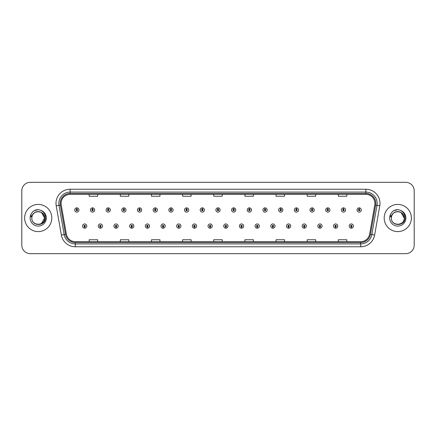 <?xml version="1.0" encoding="UTF-8"?>
<svg xmlns="http://www.w3.org/2000/svg" width="436" height="436" viewBox="0 0 436 436"><rect width="100%" height="100%" fill="white"/><g stroke="black" fill="none" stroke-linecap="round" stroke-linejoin="round"><path stroke-width="0.65" d="M100.335 226.775L100.275 228.192A2.126 2.126 0 0 0 100.46 228.192L100.394 226.775A0.709 0.709 0 0 0 101.07 226.071A0.709 0.709 0 0 0 100.367 225.363A0.709 0.709 0 0 0 99.659 226.071A0.709 0.709 0 0 0 100.335 226.775L100.351 226.349A0.283 0.283 0 0 1 100.084 226.071A0.283 0.283 0 0 1 100.367 225.788A0.283 0.283 0 0 1 100.651 226.071A0.283 0.283 0 0 1 100.378 226.349L100.394 226.775M116.02 226.775L115.96 228.192A2.126 2.126 0 0 0 116.145 228.192L116.08 226.775A0.709 0.709 0 0 0 116.755 226.071A0.709 0.709 0 0 0 116.052 225.363A0.709 0.709 0 0 0 115.344 226.071A0.709 0.709 0 0 0 116.02 226.775L116.036 226.349A0.283 0.283 0 0 1 115.769 226.071A0.283 0.283 0 0 1 116.052 225.788A0.283 0.283 0 0 1 116.33 226.071A0.283 0.283 0 0 1 116.063 226.349L116.08 226.775M131.705 226.775L131.639 228.192A2.126 2.126 0 0 0 131.825 228.192L131.765 226.775A0.709 0.709 0 0 0 132.44 226.071A0.709 0.709 0 0 0 131.732 225.363A0.709 0.709 0 0 0 131.029 226.071A0.709 0.709 0 0 0 131.705 226.775L131.721 226.349A0.283 0.283 0 0 1 131.449 226.071A0.283 0.283 0 0 1 131.732 225.788A0.283 0.283 0 0 1 132.015 226.071A0.283 0.283 0 0 1 131.748 226.349L131.765 226.775M147.39 226.775L147.324 228.192A2.126 2.126 0 0 0 147.51 228.192L147.45 226.775A0.709 0.709 0 0 0 148.126 226.071A0.709 0.709 0 0 0 147.417 225.363A0.709 0.709 0 0 0 146.709 226.071A0.709 0.709 0 0 0 147.39 226.775L147.406 226.349A0.283 0.283 0 0 1 147.134 226.071A0.283 0.283 0 0 1 147.417 225.788A0.283 0.283 0 0 1 147.7 226.071A0.283 0.283 0 0 1 147.433 226.349L147.45 226.775M163.075 226.775L163.01 228.192A2.126 2.126 0 0 0 163.195 228.192L163.135 226.775A0.709 0.709 0 0 0 163.811 226.071A0.709 0.709 0 0 0 163.102 225.363A0.709 0.709 0 0 0 162.394 226.071A0.709 0.709 0 0 0 163.075 226.775L163.091 226.349A0.283 0.283 0 0 1 162.819 226.071A0.283 0.283 0 0 1 163.102 225.788A0.283 0.283 0 0 1 163.386 226.071A0.283 0.283 0 0 1 163.119 226.349L163.135 226.775M178.76 226.775L178.695 228.192A2.126 2.126 0 0 0 178.88 228.192L178.82 226.775A0.709 0.709 0 0 0 179.496 226.071A0.709 0.709 0 0 0 178.787 225.363A0.709 0.709 0 0 0 178.079 226.071A0.709 0.709 0 0 0 178.76 226.775L178.776 226.349A0.283 0.283 0 0 1 178.504 226.071A0.283 0.283 0 0 1 178.787 225.788A0.283 0.283 0 0 1 179.071 226.071A0.283 0.283 0 0 1 178.798 226.349L178.82 226.775M194.44 226.775L194.38 228.192A2.126 2.126 0 0 0 194.565 228.192L194.505 226.775A0.709 0.709 0 0 0 195.181 226.071A0.709 0.709 0 0 0 194.472 225.363A0.709 0.709 0 0 0 193.764 226.071A0.709 0.709 0 0 0 194.44 226.775L194.461 226.349A0.283 0.283 0 0 1 194.189 226.071A0.283 0.283 0 0 1 194.472 225.788A0.283 0.283 0 0 1 194.756 226.071A0.283 0.283 0 0 1 194.483 226.349L194.505 226.775M210.125 226.775L210.065 228.192A2.126 2.126 0 0 0 210.25 228.192L210.19 226.775A0.709 0.709 0 0 0 210.866 226.071A0.709 0.709 0 0 0 210.157 225.363A0.709 0.709 0 0 0 209.449 226.071A0.709 0.709 0 0 0 210.125 226.775L210.147 226.349A0.283 0.283 0 0 1 209.874 226.071A0.283 0.283 0 0 1 210.157 225.788A0.283 0.283 0 0 1 210.441 226.071A0.283 0.283 0 0 1 210.168 226.349L210.19 226.775M225.81 226.775L225.75 228.192A2.126 2.126 0 0 0 225.935 228.192L225.875 226.775A0.709 0.709 0 0 0 226.551 226.071A0.709 0.709 0 0 0 225.843 225.363A0.709 0.709 0 0 0 225.134 226.071A0.709 0.709 0 0 0 225.81 226.775L225.832 226.349A0.283 0.283 0 0 1 225.559 226.071A0.283 0.283 0 0 1 225.843 225.788A0.283 0.283 0 0 1 226.126 226.071A0.283 0.283 0 0 1 225.853 226.349L225.875 226.775M241.495 226.775L241.435 228.192A2.126 2.126 0 0 0 241.62 228.192L241.56 226.775A0.709 0.709 0 0 0 242.236 226.071A0.709 0.709 0 0 0 241.528 225.363A0.709 0.709 0 0 0 240.819 226.071A0.709 0.709 0 0 0 241.495 226.775L241.517 226.349A0.283 0.283 0 0 1 241.244 226.071A0.283 0.283 0 0 1 241.528 225.788A0.283 0.283 0 0 1 241.811 226.071A0.283 0.283 0 0 1 241.539 226.349L241.56 226.775M257.18 226.775L257.12 228.192A2.126 2.126 0 0 0 257.305 228.192L257.24 226.775A0.709 0.709 0 0 0 257.921 226.071A0.709 0.709 0 0 0 257.213 225.363A0.709 0.709 0 0 0 256.504 226.071A0.709 0.709 0 0 0 257.18 226.775L257.202 226.349A0.283 0.283 0 0 1 256.929 226.071A0.283 0.283 0 0 1 257.213 225.788A0.283 0.283 0 0 1 257.496 226.071A0.283 0.283 0 0 1 257.224 226.349L257.24 226.775M272.865 226.775L272.805 228.192A2.126 2.126 0 0 0 272.99 228.192L272.925 226.775A0.709 0.709 0 0 0 273.606 226.071A0.709 0.709 0 0 0 272.898 225.363A0.709 0.709 0 0 0 272.189 226.071A0.709 0.709 0 0 0 272.865 226.775L272.882 226.349A0.283 0.283 0 0 1 272.614 226.071A0.283 0.283 0 0 1 272.898 225.788A0.283 0.283 0 0 1 273.181 226.071A0.283 0.283 0 0 1 272.909 226.349L272.925 226.775M288.55 226.775L288.49 228.192A2.126 2.126 0 0 0 288.676 228.192L288.61 226.775A0.709 0.709 0 0 0 289.291 226.071A0.709 0.709 0 0 0 288.583 225.363A0.709 0.709 0 0 0 287.874 226.071A0.709 0.709 0 0 0 288.55 226.775L288.567 226.349A0.283 0.283 0 0 1 288.3 226.071A0.283 0.283 0 0 1 288.583 225.788A0.283 0.283 0 0 1 288.866 226.071A0.283 0.283 0 0 1 288.594 226.349L288.61 226.775M304.235 226.775L304.175 228.192A2.126 2.126 0 0 0 304.361 228.192L304.295 226.775A0.709 0.709 0 0 0 304.971 226.071A0.709 0.709 0 0 0 304.268 225.363A0.709 0.709 0 0 0 303.56 226.071A0.709 0.709 0 0 0 304.235 226.775L304.252 226.349A0.283 0.283 0 0 1 303.985 226.071A0.283 0.283 0 0 1 304.268 225.788A0.283 0.283 0 0 1 304.551 226.071A0.283 0.283 0 0 1 304.279 226.349L304.295 226.775M319.92 226.775L319.855 228.192A2.126 2.126 0 0 0 320.04 228.192L319.98 226.775A0.709 0.709 0 0 0 320.656 226.071A0.709 0.709 0 0 0 319.948 225.363A0.709 0.709 0 0 0 319.245 226.071A0.709 0.709 0 0 0 319.92 226.775L319.937 226.349A0.283 0.283 0 0 1 319.67 226.071A0.283 0.283 0 0 1 319.948 225.788A0.283 0.283 0 0 1 320.231 226.071A0.283 0.283 0 0 1 319.964 226.349L319.98 226.775M335.606 226.775L335.54 228.192A2.126 2.126 0 0 0 335.725 228.192L335.666 226.775A0.709 0.709 0 0 0 336.341 226.071A0.709 0.709 0 0 0 335.633 225.363A0.709 0.709 0 0 0 334.93 226.071A0.709 0.709 0 0 0 335.606 226.775L335.622 226.349A0.283 0.283 0 0 1 335.349 226.071A0.283 0.283 0 0 1 335.633 225.788A0.283 0.283 0 0 1 335.916 226.071A0.283 0.283 0 0 1 335.649 226.349L335.666 226.775M351.291 226.775L351.225 228.192A2.126 2.126 0 0 0 351.411 228.192L351.351 226.775A0.709 0.709 0 0 0 352.026 226.071A0.709 0.709 0 0 0 351.318 225.363A0.709 0.709 0 0 0 350.609 226.071A0.709 0.709 0 0 0 351.291 226.775L351.307 226.349A0.283 0.283 0 0 1 351.035 226.071A0.283 0.283 0 0 1 351.318 225.788A0.283 0.283 0 0 1 351.601 226.071A0.283 0.283 0 0 1 351.334 226.349L351.351 226.775M84.649 226.775L84.589 228.192A2.126 2.126 0 0 0 84.775 228.192L84.709 226.775A0.709 0.709 0 0 0 85.391 226.071A0.709 0.709 0 0 0 84.682 225.363A0.709 0.709 0 0 0 83.974 226.071A0.709 0.709 0 0 0 84.649 226.775L84.666 226.349A0.283 0.283 0 0 1 84.399 226.071A0.283 0.283 0 0 1 84.682 225.788A0.283 0.283 0 0 1 84.966 226.071A0.283 0.283 0 0 1 84.693 226.349L84.709 226.775M92.552 209.28L92.617 207.868A2.126 2.126 0 0 0 92.432 207.868L92.492 209.28A0.709 0.709 0 0 0 91.816 209.989A0.709 0.709 0 0 0 92.525 210.697A0.709 0.709 0 0 0 93.228 209.989A0.709 0.709 0 0 0 92.552 209.28L92.536 209.705A0.283 0.283 0 0 1 92.808 209.989A0.283 0.283 0 0 1 92.525 210.272A0.283 0.283 0 0 1 92.241 209.989A0.283 0.283 0 0 1 92.508 209.705L92.492 209.28M108.237 209.28L108.302 207.868A2.126 2.126 0 0 0 108.117 207.868L108.177 209.28A0.709 0.709 0 0 0 107.501 209.989A0.709 0.709 0 0 0 108.21 210.697A0.709 0.709 0 0 0 108.913 209.989A0.709 0.709 0 0 0 108.237 209.28L108.221 209.705A0.283 0.283 0 0 1 108.488 209.989A0.283 0.283 0 0 1 108.21 210.272A0.283 0.283 0 0 1 107.926 209.989A0.283 0.283 0 0 1 108.193 209.705L108.177 209.28M123.922 209.28L123.982 207.868A2.126 2.126 0 0 0 123.797 207.868L123.862 209.28A0.709 0.709 0 0 0 123.186 209.989A0.709 0.709 0 0 0 123.889 210.697A0.709 0.709 0 0 0 124.598 209.989A0.709 0.709 0 0 0 123.922 209.28L123.906 209.705A0.283 0.283 0 0 1 124.173 209.989A0.283 0.283 0 0 1 123.889 210.272A0.283 0.283 0 0 1 123.611 209.989A0.283 0.283 0 0 1 123.879 209.705L123.862 209.28M139.607 209.28L139.667 207.868A2.126 2.126 0 0 0 139.482 207.868L139.547 209.28A0.709 0.709 0 0 0 138.871 209.989A0.709 0.709 0 0 0 139.575 210.697A0.709 0.709 0 0 0 140.283 209.989A0.709 0.709 0 0 0 139.607 209.28L139.591 209.705A0.283 0.283 0 0 1 139.858 209.989A0.283 0.283 0 0 1 139.575 210.272A0.283 0.283 0 0 1 139.291 209.989A0.283 0.283 0 0 1 139.564 209.705L139.547 209.28M155.292 209.28L155.352 207.868A2.126 2.126 0 0 0 155.167 207.868L155.232 209.28A0.709 0.709 0 0 0 154.551 209.989A0.709 0.709 0 0 0 155.26 210.697A0.709 0.709 0 0 0 155.968 209.989A0.709 0.709 0 0 0 155.292 209.28L155.276 209.705A0.283 0.283 0 0 1 155.543 209.989A0.283 0.283 0 0 1 155.26 210.272A0.283 0.283 0 0 1 154.976 209.989A0.283 0.283 0 0 1 155.249 209.705L155.232 209.28M170.977 209.28L171.037 207.868A2.126 2.126 0 0 0 170.852 207.868L170.917 209.28A0.709 0.709 0 0 0 170.236 209.989A0.709 0.709 0 0 0 170.945 210.697A0.709 0.709 0 0 0 171.653 209.989A0.709 0.709 0 0 0 170.977 209.28L170.956 209.705A0.283 0.283 0 0 1 171.228 209.989A0.283 0.283 0 0 1 170.945 210.272A0.283 0.283 0 0 1 170.661 209.989A0.283 0.283 0 0 1 170.934 209.705L170.917 209.28M186.663 209.28L186.722 207.868A2.126 2.126 0 0 0 186.537 207.868L186.597 209.28A0.709 0.709 0 0 0 185.921 209.989A0.709 0.709 0 0 0 186.63 210.697A0.709 0.709 0 0 0 187.338 209.989A0.709 0.709 0 0 0 186.663 209.28L186.641 209.705A0.283 0.283 0 0 1 186.913 209.989A0.283 0.283 0 0 1 186.63 210.272A0.283 0.283 0 0 1 186.346 209.989A0.283 0.283 0 0 1 186.619 209.705L186.597 209.28M202.348 209.28L202.408 207.868A2.126 2.126 0 0 0 202.222 207.868L202.282 209.28A0.709 0.709 0 0 0 201.606 209.989A0.709 0.709 0 0 0 202.315 210.697A0.709 0.709 0 0 0 203.023 209.989A0.709 0.709 0 0 0 202.348 209.28L202.326 209.705A0.283 0.283 0 0 1 202.598 209.989A0.283 0.283 0 0 1 202.315 210.272A0.283 0.283 0 0 1 202.032 209.989A0.283 0.283 0 0 1 202.304 209.705L202.282 209.28M218.033 209.28L218.093 207.868A2.126 2.126 0 0 0 217.907 207.868L217.967 209.28A0.709 0.709 0 0 0 217.292 209.989A0.709 0.709 0 0 0 218 210.697A0.709 0.709 0 0 0 218.709 209.989A0.709 0.709 0 0 0 218.033 209.28L218.011 209.705A0.283 0.283 0 0 1 218.283 209.989A0.283 0.283 0 0 1 218 210.272A0.283 0.283 0 0 1 217.717 209.989A0.283 0.283 0 0 1 217.989 209.705L217.967 209.28M233.718 209.28L233.778 207.868A2.126 2.126 0 0 0 233.592 207.868L233.652 209.28A0.709 0.709 0 0 0 232.977 209.989A0.709 0.709 0 0 0 233.685 210.697A0.709 0.709 0 0 0 234.394 209.989A0.709 0.709 0 0 0 233.718 209.28L233.696 209.705A0.283 0.283 0 0 1 233.969 209.989A0.283 0.283 0 0 1 233.685 210.272A0.283 0.283 0 0 1 233.402 209.989A0.283 0.283 0 0 1 233.674 209.705L233.652 209.28M249.403 209.28L249.463 207.868A2.126 2.126 0 0 0 249.278 207.868L249.338 209.28A0.709 0.709 0 0 0 248.662 209.989A0.709 0.709 0 0 0 249.37 210.697A0.709 0.709 0 0 0 250.079 209.989A0.709 0.709 0 0 0 249.403 209.28L249.381 209.705A0.283 0.283 0 0 1 249.654 209.989A0.283 0.283 0 0 1 249.37 210.272A0.283 0.283 0 0 1 249.087 209.989A0.283 0.283 0 0 1 249.359 209.705L249.338 209.28M265.083 209.28L265.148 207.868A2.126 2.126 0 0 0 264.963 207.868L265.023 209.28A0.709 0.709 0 0 0 264.347 209.989A0.709 0.709 0 0 0 265.055 210.697A0.709 0.709 0 0 0 265.764 209.989A0.709 0.709 0 0 0 265.083 209.28L265.066 209.705A0.283 0.283 0 0 1 265.339 209.989A0.283 0.283 0 0 1 265.055 210.272A0.283 0.283 0 0 1 264.772 209.989A0.283 0.283 0 0 1 265.044 209.705L265.023 209.28M280.768 209.28L280.833 207.868A2.126 2.126 0 0 0 280.648 207.868L280.708 209.28A0.709 0.709 0 0 0 280.032 209.989A0.709 0.709 0 0 0 280.74 210.697A0.709 0.709 0 0 0 281.449 209.989A0.709 0.709 0 0 0 280.768 209.28L280.751 209.705A0.283 0.283 0 0 1 281.024 209.989A0.283 0.283 0 0 1 280.74 210.272A0.283 0.283 0 0 1 280.457 209.989A0.283 0.283 0 0 1 280.724 209.705L280.708 209.28M296.453 209.28L296.518 207.868A2.126 2.126 0 0 0 296.333 207.868L296.393 209.28A0.709 0.709 0 0 0 295.717 209.989A0.709 0.709 0 0 0 296.425 210.697A0.709 0.709 0 0 0 297.129 209.989A0.709 0.709 0 0 0 296.453 209.28L296.436 209.705A0.283 0.283 0 0 1 296.709 209.989A0.283 0.283 0 0 1 296.425 210.272A0.283 0.283 0 0 1 296.142 209.989A0.283 0.283 0 0 1 296.409 209.705L296.393 209.28M312.138 209.28L312.203 207.868A2.126 2.126 0 0 0 312.018 207.868L312.078 209.28A0.709 0.709 0 0 0 311.402 209.989A0.709 0.709 0 0 0 312.111 210.697A0.709 0.709 0 0 0 312.814 209.989A0.709 0.709 0 0 0 312.138 209.28L312.122 209.705A0.283 0.283 0 0 1 312.389 209.989A0.283 0.283 0 0 1 312.111 210.272A0.283 0.283 0 0 1 311.827 209.989A0.283 0.283 0 0 1 312.094 209.705L312.078 209.28M327.823 209.28L327.883 207.868A2.126 2.126 0 0 0 327.698 207.868L327.763 209.28A0.709 0.709 0 0 0 327.087 209.989A0.709 0.709 0 0 0 327.79 210.697A0.709 0.709 0 0 0 328.499 209.989A0.709 0.709 0 0 0 327.823 209.28L327.807 209.705A0.283 0.283 0 0 1 328.074 209.989A0.283 0.283 0 0 1 327.79 210.272A0.283 0.283 0 0 1 327.512 209.989A0.283 0.283 0 0 1 327.779 209.705L327.763 209.28M343.508 209.28L343.568 207.868A2.126 2.126 0 0 0 343.383 207.868L343.448 209.28A0.709 0.709 0 0 0 342.772 209.989A0.709 0.709 0 0 0 343.475 210.697A0.709 0.709 0 0 0 344.184 209.989A0.709 0.709 0 0 0 343.508 209.28L343.492 209.705A0.283 0.283 0 0 1 343.759 209.989A0.283 0.283 0 0 1 343.475 210.272A0.283 0.283 0 0 1 343.192 209.989A0.283 0.283 0 0 1 343.464 209.705L343.448 209.28M359.193 209.28L359.253 207.868A2.126 2.126 0 0 0 359.068 207.868L359.133 209.28A0.709 0.709 0 0 0 358.452 209.989A0.709 0.709 0 0 0 359.16 210.697A0.709 0.709 0 0 0 359.869 209.989A0.709 0.709 0 0 0 359.193 209.28L359.177 209.705A0.283 0.283 0 0 1 359.444 209.989A0.283 0.283 0 0 1 359.16 210.272A0.283 0.283 0 0 1 358.877 209.989A0.283 0.283 0 0 1 359.15 209.705L359.133 209.28M76.867 209.28L76.932 207.868A2.126 2.126 0 0 0 76.747 207.868L76.807 209.28A0.709 0.709 0 0 0 76.131 209.989A0.709 0.709 0 0 0 76.84 210.697A0.709 0.709 0 0 0 77.548 209.989A0.709 0.709 0 0 0 76.867 209.28L76.85 209.705A0.283 0.283 0 0 1 77.123 209.989A0.283 0.283 0 0 1 76.84 210.272A0.283 0.283 0 0 1 76.556 209.989A0.283 0.283 0 0 1 76.823 209.705L76.807 209.28M24.629 218A13.592 13.592 0 0 0 38.221 231.592A13.592 13.592 0 0 0 51.808 218A13.592 13.592 0 0 0 38.221 204.408A13.592 13.592 0 0 0 24.629 218A13.592 13.592 0 0 0 38.221 231.592A13.592 13.592 0 0 0 51.808 218A13.592 13.592 0 0 0 38.221 204.408A13.592 13.592 0 0 0 24.629 218M384.192 218A13.592 13.592 0 0 0 397.779 231.592A13.592 13.592 0 0 0 411.371 218A13.592 13.592 0 0 0 397.779 204.408A13.592 13.592 0 0 0 384.192 218A13.592 13.592 0 0 0 397.779 231.592A13.592 13.592 0 0 0 411.371 218A13.592 13.592 0 0 0 397.779 204.408A13.592 13.592 0 0 0 384.192 218M61.095 203.389A9.058 9.058 0 0 1 70.158 194.331L365.842 194.331A9.058 9.058 0 0 1 374.764 204.964L369.614 234.181A9.058 9.058 0 0 1 360.692 241.669L75.308 241.669A9.058 9.058 0 0 1 66.386 234.181L61.236 204.964A9.058 9.058 0 0 1 61.095 203.389M60.217 203.389A9.941 9.941 0 0 0 60.37 205.116L65.52 234.334A9.941 9.941 0 0 0 75.308 242.547L360.692 242.547A9.941 9.941 0 0 0 370.48 234.334L375.63 205.116A9.941 9.941 0 0 0 365.842 193.453L70.158 193.453A9.941 9.941 0 0 0 60.217 203.389M56.217 205.852A14.154 14.154 0 0 1 70.158 189.235L365.842 189.235A14.154 14.154 0 0 1 379.783 205.852L374.633 235.069A14.154 14.154 0 0 1 360.692 246.765L75.308 246.765A14.154 14.154 0 0 1 61.367 235.069L56.217 205.852L59.002 205.356A11.325 11.325 0 0 1 70.158 192.069L365.842 192.069A11.325 11.325 0 0 1 376.998 205.356L371.843 234.573A11.325 11.325 0 0 1 360.692 243.931L75.308 243.931A11.325 11.325 0 0 1 64.157 234.573L59.002 205.356A11.325 11.325 0 0 1 58.833 203.389M414.2 190.821A8.491 8.491 0 0 0 405.709 182.33L30.291 182.33A8.491 8.491 0 0 0 21.8 190.821L21.8 245.179A8.491 8.491 0 0 0 30.291 253.67L405.709 253.67A8.491 8.491 0 0 0 414.2 245.179L414.2 190.821L414.2 245.179M213.754 194.331L213.754 196.249L222.246 196.249L222.246 194.331M182.608 194.331L182.608 196.249L191.104 196.249L191.104 194.331M151.466 194.331L151.466 196.249L159.963 196.249L159.963 194.331M120.325 194.331L120.325 196.249L128.816 196.249L128.816 194.331M89.184 194.331L89.184 196.249L97.675 196.249L97.675 194.331M244.896 194.331L244.896 196.249L253.392 196.249L253.392 194.331M276.037 194.331L276.037 196.249L284.534 196.249L284.534 194.331M307.184 194.331L307.184 196.249L315.675 196.249L315.675 194.331M338.325 194.331L338.325 196.249L346.816 196.249L346.816 194.331M222.246 241.669L222.246 239.751L213.754 239.751L213.754 241.669M191.104 241.669L191.104 239.751L182.608 239.751L182.608 241.669M159.963 241.669L159.963 239.751L151.466 239.751L151.466 241.669M128.816 241.669L128.816 239.751L120.325 239.751L120.325 241.669M97.675 241.669L97.675 239.751L89.184 239.751L89.184 241.669M253.392 241.669L253.392 239.751L244.896 239.751L244.896 241.669M284.534 241.669L284.534 239.751L276.037 239.751L276.037 241.669M315.675 241.669L315.675 239.751L307.184 239.751L307.184 241.669M346.816 241.669L346.816 239.751L338.325 239.751L338.325 241.669M21.8 190.821L21.8 245.179M405.709 182.33L30.291 182.33M30.291 253.67L405.709 253.67M78.96 209.989A2.126 2.126 0 0 0 76.932 207.868A2.126 2.126 0 0 1 78.96 209.989A2.126 2.126 0 0 1 76.84 212.109A2.126 2.126 0 0 1 74.714 209.989A2.126 2.126 0 0 1 76.747 207.868M82.557 226.071A2.126 2.126 0 0 0 84.589 228.192A2.126 2.126 0 0 1 82.557 226.071A2.126 2.126 0 0 1 84.682 223.946A2.126 2.126 0 0 1 86.802 226.071A2.126 2.126 0 0 1 84.775 228.192M94.645 209.989A2.126 2.126 0 0 0 92.617 207.868A2.126 2.126 0 0 1 94.645 209.989A2.126 2.126 0 0 1 92.525 212.109A2.126 2.126 0 0 1 90.399 209.989A2.126 2.126 0 0 1 92.432 207.868M110.33 209.989A2.126 2.126 0 0 0 108.302 207.868A2.126 2.126 0 0 1 110.33 209.989A2.126 2.126 0 0 1 108.21 212.109A2.126 2.126 0 0 1 106.084 209.989A2.126 2.126 0 0 1 108.117 207.868M126.015 209.989A2.126 2.126 0 0 0 123.982 207.868A2.126 2.126 0 0 1 126.015 209.989A2.126 2.126 0 0 1 123.889 212.109A2.126 2.126 0 0 1 121.769 209.989A2.126 2.126 0 0 1 123.797 207.868M141.7 209.989A2.126 2.126 0 0 0 139.667 207.868A2.126 2.126 0 0 1 141.7 209.989A2.126 2.126 0 0 1 139.575 212.109A2.126 2.126 0 0 1 137.454 209.989A2.126 2.126 0 0 1 139.482 207.868M98.242 226.071A2.126 2.126 0 0 0 100.275 228.192A2.126 2.126 0 0 1 98.242 226.071A2.126 2.126 0 0 1 100.367 223.946A2.126 2.126 0 0 1 102.487 226.071A2.126 2.126 0 0 1 100.46 228.192M113.927 226.071A2.126 2.126 0 0 0 115.96 228.192A2.126 2.126 0 0 1 113.927 226.071A2.126 2.126 0 0 1 116.052 223.946A2.126 2.126 0 0 1 118.172 226.071A2.126 2.126 0 0 1 116.145 228.192M129.612 226.071A2.126 2.126 0 0 0 131.639 228.192A2.126 2.126 0 0 1 129.612 226.071A2.126 2.126 0 0 1 131.732 223.946A2.126 2.126 0 0 1 133.857 226.071A2.126 2.126 0 0 1 131.825 228.192M32.117 216.076L31.812 218C31.463 226.693 45.524 226.535 45.475 218C45.502 214.468 43.927 211.907 40.75 210.305L38.837 209.678C36.526 209.542 34.493 210.217 32.733 211.711L31.577 213.368C30.874 214.556 30.722 215.706 31.114 216.823L33.18 213.765C35.098 211.841 37.387 211.209 40.036 211.863A6.398 6.398 0 0 0 32.117 216.076L31.823 218C31.43 209.743 45.012 209.743 44.619 218L41.42 223.543M44.619 218C44.423 214.926 42.892 212.877 40.036 211.863L41.42 212.457L44.619 218L41.42 212.457L40.036 211.863L41.42 212.457L44.619 218C45.012 226.257 31.43 226.257 31.823 218M32.749 211.694L34.046 210.773L38.286 209.656L34.046 210.773L32.749 211.694L34.046 210.773L38.286 209.656L34.046 210.773L32.749 211.694L34.046 210.773L38.286 209.656M391.675 216.076L391.37 218C391.021 226.693 405.082 226.535 405.033 218C405.06 214.468 403.485 211.907 400.308 210.305L398.395 209.678C396.09 209.542 394.051 210.217 392.291 211.711L391.136 213.368C390.433 214.556 390.28 215.706 390.672 216.823L392.738 213.765C394.656 211.841 396.945 211.209 399.594 211.863A6.398 6.398 0 0 0 391.675 216.076L391.381 218C390.988 209.743 404.57 209.743 404.177 218C404.57 226.257 390.988 226.257 391.381 218L391.675 216.076L391.381 218M399.594 211.863L400.978 212.457L404.177 218L400.978 212.457L399.594 211.863L400.978 212.457L404.177 218C403.981 214.926 402.45 212.877 399.594 211.863M392.307 211.694L393.604 210.773L397.845 209.656L393.604 210.773L392.307 211.694L393.604 210.773L397.845 209.656L393.604 210.773L392.307 211.694L393.604 210.773L397.845 209.656M157.385 209.989A2.126 2.126 0 0 0 155.352 207.868A2.126 2.126 0 0 1 157.385 209.989A2.126 2.126 0 0 1 155.26 212.109A2.126 2.126 0 0 1 153.14 209.989A2.126 2.126 0 0 1 155.167 207.868M173.07 209.989A2.126 2.126 0 0 0 171.037 207.868A2.126 2.126 0 0 1 173.07 209.989A2.126 2.126 0 0 1 170.945 212.109A2.126 2.126 0 0 1 168.825 209.989A2.126 2.126 0 0 1 170.852 207.868M188.755 209.989A2.126 2.126 0 0 0 186.722 207.868A2.126 2.126 0 0 1 188.755 209.989A2.126 2.126 0 0 1 186.63 212.109A2.126 2.126 0 0 1 184.51 209.989A2.126 2.126 0 0 1 186.537 207.868M145.297 226.071A2.126 2.126 0 0 0 147.324 228.192A2.126 2.126 0 0 1 145.297 226.071A2.126 2.126 0 0 1 147.417 223.946A2.126 2.126 0 0 1 149.543 226.071A2.126 2.126 0 0 1 147.51 228.192M160.982 226.071A2.126 2.126 0 0 0 163.01 228.192A2.126 2.126 0 0 1 160.982 226.071A2.126 2.126 0 0 1 163.102 223.946A2.126 2.126 0 0 1 165.228 226.071A2.126 2.126 0 0 1 163.195 228.192M176.667 226.071A2.126 2.126 0 0 0 178.695 228.192A2.126 2.126 0 0 1 176.667 226.071A2.126 2.126 0 0 1 178.787 223.946A2.126 2.126 0 0 1 180.913 226.071A2.126 2.126 0 0 1 178.88 228.192M204.44 209.989A2.126 2.126 0 0 0 202.408 207.868A2.126 2.126 0 0 1 204.44 209.989A2.126 2.126 0 0 1 202.315 212.109A2.126 2.126 0 0 1 200.189 209.989A2.126 2.126 0 0 1 202.222 207.868M220.126 209.989A2.126 2.126 0 0 0 218.093 207.868A2.126 2.126 0 0 1 220.126 209.989A2.126 2.126 0 0 1 218 212.109A2.126 2.126 0 0 1 215.875 209.989A2.126 2.126 0 0 1 217.907 207.868M235.811 209.989A2.126 2.126 0 0 0 233.778 207.868A2.126 2.126 0 0 1 235.811 209.989A2.126 2.126 0 0 1 233.685 212.109A2.126 2.126 0 0 1 231.56 209.989A2.126 2.126 0 0 1 233.592 207.868M251.49 209.989A2.126 2.126 0 0 0 249.463 207.868A2.126 2.126 0 0 1 251.49 209.989A2.126 2.126 0 0 1 249.37 212.109A2.126 2.126 0 0 1 247.245 209.989A2.126 2.126 0 0 1 249.278 207.868M267.175 209.989A2.126 2.126 0 0 0 265.148 207.868A2.126 2.126 0 0 1 267.175 209.989A2.126 2.126 0 0 1 265.055 212.109A2.126 2.126 0 0 1 262.93 209.989A2.126 2.126 0 0 1 264.963 207.868M192.352 226.071A2.126 2.126 0 0 0 194.38 228.192A2.126 2.126 0 0 1 192.352 226.071A2.126 2.126 0 0 1 194.472 223.946A2.126 2.126 0 0 1 196.598 226.071A2.126 2.126 0 0 1 194.565 228.192M208.032 226.071A2.126 2.126 0 0 0 210.065 228.192A2.126 2.126 0 0 1 208.032 226.071A2.126 2.126 0 0 1 210.157 223.946A2.126 2.126 0 0 1 212.283 226.071A2.126 2.126 0 0 1 210.25 228.192M223.717 226.071A2.126 2.126 0 0 0 225.75 228.192A2.126 2.126 0 0 1 223.717 226.071A2.126 2.126 0 0 1 225.843 223.946A2.126 2.126 0 0 1 227.968 226.071A2.126 2.126 0 0 1 225.935 228.192M239.402 226.071A2.126 2.126 0 0 0 241.435 228.192A2.126 2.126 0 0 1 239.402 226.071A2.126 2.126 0 0 1 241.528 223.946A2.126 2.126 0 0 1 243.648 226.071A2.126 2.126 0 0 1 241.62 228.192M255.087 226.071A2.126 2.126 0 0 0 257.12 228.192A2.126 2.126 0 0 1 255.087 226.071A2.126 2.126 0 0 1 257.213 223.946A2.126 2.126 0 0 1 259.333 226.071A2.126 2.126 0 0 1 257.305 228.192M282.86 209.989A2.126 2.126 0 0 0 280.833 207.868A2.126 2.126 0 0 1 282.86 209.989A2.126 2.126 0 0 1 280.74 212.109A2.126 2.126 0 0 1 278.615 209.989A2.126 2.126 0 0 1 280.648 207.868M298.546 209.989A2.126 2.126 0 0 0 296.518 207.868A2.126 2.126 0 0 1 298.546 209.989A2.126 2.126 0 0 1 296.425 212.109A2.126 2.126 0 0 1 294.3 209.989A2.126 2.126 0 0 1 296.333 207.868M314.231 209.989A2.126 2.126 0 0 0 312.203 207.868A2.126 2.126 0 0 1 314.231 209.989A2.126 2.126 0 0 1 312.111 212.109A2.126 2.126 0 0 1 309.985 209.989A2.126 2.126 0 0 1 312.018 207.868M329.916 209.989A2.126 2.126 0 0 0 327.883 207.868A2.126 2.126 0 0 1 329.916 209.989A2.126 2.126 0 0 1 327.79 212.109A2.126 2.126 0 0 1 325.67 209.989A2.126 2.126 0 0 1 327.698 207.868M345.601 209.989A2.126 2.126 0 0 0 343.568 207.868A2.126 2.126 0 0 1 345.601 209.989A2.126 2.126 0 0 1 343.475 212.109A2.126 2.126 0 0 1 341.355 209.989A2.126 2.126 0 0 1 343.383 207.868M361.286 209.989A2.126 2.126 0 0 0 359.253 207.868A2.126 2.126 0 0 1 361.286 209.989A2.126 2.126 0 0 1 359.16 212.109A2.126 2.126 0 0 1 357.04 209.989A2.126 2.126 0 0 1 359.068 207.868M270.772 226.071A2.126 2.126 0 0 0 272.805 228.192A2.126 2.126 0 0 1 270.772 226.071A2.126 2.126 0 0 1 272.898 223.946A2.126 2.126 0 0 1 275.018 226.071A2.126 2.126 0 0 1 272.99 228.192M286.457 226.071A2.126 2.126 0 0 0 288.49 228.192A2.126 2.126 0 0 1 286.457 226.071A2.126 2.126 0 0 1 288.583 223.946A2.126 2.126 0 0 1 290.703 226.071A2.126 2.126 0 0 1 288.676 228.192M302.143 226.071A2.126 2.126 0 0 0 304.175 228.192A2.126 2.126 0 0 1 302.143 226.071A2.126 2.126 0 0 1 304.268 223.946A2.126 2.126 0 0 1 306.388 226.071A2.126 2.126 0 0 1 304.361 228.192M317.828 226.071A2.126 2.126 0 0 0 319.855 228.192A2.126 2.126 0 0 1 317.828 226.071A2.126 2.126 0 0 1 319.948 223.946A2.126 2.126 0 0 1 322.073 226.071A2.126 2.126 0 0 1 320.04 228.192M333.513 226.071A2.126 2.126 0 0 0 335.54 228.192A2.126 2.126 0 0 1 333.513 226.071A2.126 2.126 0 0 1 335.633 223.946A2.126 2.126 0 0 1 337.758 226.071A2.126 2.126 0 0 1 335.725 228.192M349.198 226.071A2.126 2.126 0 0 0 351.225 228.192A2.126 2.126 0 0 1 349.198 226.071A2.126 2.126 0 0 1 351.318 223.946A2.126 2.126 0 0 1 353.443 226.071A2.126 2.126 0 0 1 351.411 228.192M365.842 189.235L365.842 193.453M59.002 205.356L60.37 205.116M75.308 246.765L75.308 242.547M360.692 242.547L360.692 246.765M370.48 234.334L374.633 235.069M61.367 235.069L65.52 234.334M375.63 205.116L379.783 205.852M70.158 189.235L70.158 193.453M31.577 213.368A8.099 8.099 0 0 0 38.221 226.099A8.099 8.099 0 0 0 40.75 210.305M391.136 213.368A8.099 8.099 0 0 0 397.779 226.099A8.099 8.099 0 0 0 400.308 210.305"/></g></svg>
